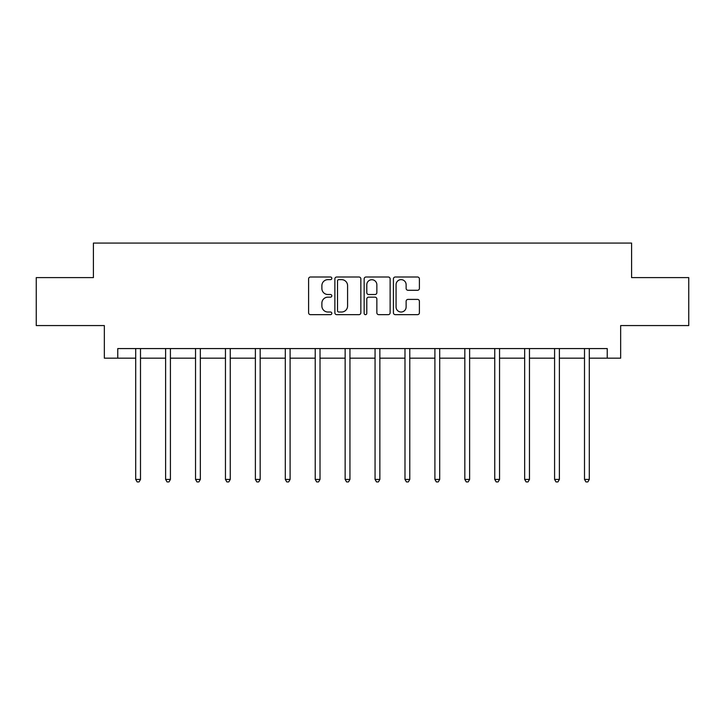 <?xml version="1.0" encoding="UTF-8"?>
<svg xmlns="http://www.w3.org/2000/svg" width="725" height="725" viewBox="0 0 725 725"><rect width="100%" height="100%" fill="white"/><g stroke="black" fill="none" stroke-linecap="round" stroke-linejoin="round"><path stroke-width="1.09" d="M331.814 278.318A1.314 1.314 0 0 0 330.491 277.004L310.49 277.004A1.885 1.885 0 0 0 308.605 278.889L308.605 312.774A1.885 1.885 0 0 0 310.49 314.659L330.491 314.659A1.314 1.314 0 0 0 331.814 313.336A1.314 1.314 0 0 0 330.491 312.022L327.908 312.022A6.027 6.027 0 0 1 321.882 305.995L321.882 303.177A6.027 6.027 0 0 1 327.908 297.15L330.491 297.15A1.314 1.314 0 0 0 331.814 295.827A1.314 1.314 0 0 0 330.491 294.513L327.908 294.513A6.027 6.027 0 0 1 321.882 288.487L321.882 285.668A6.027 6.027 0 0 1 327.908 279.642L330.491 279.642A1.314 1.314 0 0 0 331.814 278.318M417.518 290.281A1.885 1.885 0 0 0 419.403 288.396L419.403 278.889A1.885 1.885 0 0 0 417.518 277.004L395.306 277.004A1.885 1.885 0 0 0 393.421 278.889L393.421 312.774A1.885 1.885 0 0 0 395.306 314.659L417.518 314.659A1.885 1.885 0 0 0 419.403 312.774L419.403 301.292A1.885 1.885 0 0 0 417.518 299.407L408.012 299.407A1.885 1.885 0 0 0 406.127 301.292L406.127 306.983A5.039 5.039 0 0 1 401.097 312.022A5.039 5.039 0 0 1 396.058 306.983L396.058 284.68A5.039 5.039 0 0 1 401.097 279.642A5.039 5.039 0 0 1 406.127 284.68L406.127 288.396A1.885 1.885 0 0 0 408.012 290.281L417.518 290.281M117.767 358.168L117.767 348.571L607.233 348.571L607.233 358.168L620.663 358.168L620.663 325.561L688.75 325.561L688.75 277.612L631.593 277.612L631.593 243.083L93.407 243.083L93.407 277.612L36.25 277.612L36.25 325.561L104.337 325.561L104.337 358.168L135.702 358.168M360.851 278.889A1.885 1.885 0 0 0 358.966 277.004L336.753 277.004A1.885 1.885 0 0 0 334.868 278.889L334.868 312.774A1.885 1.885 0 0 0 336.753 314.659L358.966 314.659A1.885 1.885 0 0 0 360.851 312.774L360.851 278.889M366.034 277.004L388.247 277.004A1.885 1.885 0 0 1 390.132 278.889L390.132 312.774A1.885 1.885 0 0 1 388.247 314.659L378.74 314.659A1.885 1.885 0 0 1 376.855 312.774L376.855 299.035A1.885 1.885 0 0 0 374.97 297.15L368.663 297.15A1.885 1.885 0 0 0 366.787 299.035L366.787 313.336A1.314 1.314 0 0 1 365.463 314.659A1.314 1.314 0 0 1 364.149 313.336L364.149 278.889A1.885 1.885 0 0 1 366.034 277.004M140.496 358.168L165.617 358.168M170.411 358.168L195.542 358.168M200.336 358.168L225.457 358.168M230.251 358.168L255.381 358.168M260.175 358.168L285.297 358.168M290.1 358.168L315.221 358.168M320.015 358.168L345.145 358.168M349.939 358.168L375.061 358.168M379.855 358.168L404.985 358.168M409.779 358.168L434.9 358.168M439.703 358.168L464.825 358.168M469.619 358.168L494.749 358.168M499.543 358.168L524.664 358.168M529.458 358.168L554.589 358.168M559.383 358.168L584.504 358.168M589.298 358.168L607.233 358.168M338.829 279.642A1.314 1.314 0 0 0 337.506 280.956L337.506 310.708A1.314 1.314 0 0 0 338.829 312.022L341.557 312.022A6.027 6.027 0 0 0 347.583 305.995L347.583 285.668A6.027 6.027 0 0 0 341.557 279.642L338.829 279.642M376.855 284.771A5.039 5.039 0 0 0 371.816 279.732A5.039 5.039 0 0 0 366.787 284.771L366.787 292.628A1.885 1.885 0 0 0 368.663 294.513L374.97 294.513A1.885 1.885 0 0 0 376.855 292.628L376.855 284.771M140.741 348.571L140.632 348.861A1.921 1.921 0 0 0 140.496 349.577L140.496 479.424L135.702 479.424L135.702 349.577A1.921 1.921 0 0 0 135.557 348.861L135.448 348.571M140.496 479.424L139.055 481.917L137.134 481.917L135.702 479.424M170.665 348.571L170.556 348.861A1.921 1.921 0 0 0 170.411 349.577L170.411 479.424L165.617 479.424L165.617 349.577A1.921 1.921 0 0 0 165.481 348.861L165.363 348.571M170.411 479.424L168.979 481.917L167.058 481.917L165.617 479.424M200.589 348.571L200.472 348.861A1.921 1.921 0 0 0 200.336 349.577L200.336 479.424L195.542 479.424L195.542 349.577A1.921 1.921 0 0 0 195.397 348.861L195.288 348.571M200.336 479.424L198.895 481.917L196.973 481.917L195.542 479.424M230.505 348.571L230.396 348.861A1.921 1.921 0 0 0 230.251 349.577L230.251 479.424L225.457 479.424L225.457 349.577A1.921 1.921 0 0 0 225.321 348.861L225.212 348.571M230.251 479.424L228.819 481.917L226.898 481.917L225.457 479.424M260.429 348.571L260.311 348.861A1.921 1.921 0 0 0 260.175 349.577L260.175 479.424L255.381 479.424L255.381 349.577A1.921 1.921 0 0 0 255.245 348.861L255.127 348.571M260.175 479.424L258.734 481.917L256.822 481.917L255.381 479.424M290.344 348.571L290.236 348.861A1.921 1.921 0 0 0 290.1 349.577L290.1 479.424L285.297 479.424L285.297 349.577A1.921 1.921 0 0 0 285.161 348.861L285.052 348.571M290.1 479.424L288.659 481.917L286.737 481.917L285.297 479.424M320.269 348.571L320.151 348.861A1.921 1.921 0 0 0 320.015 349.577L320.015 479.424L315.221 479.424L315.221 349.577A1.921 1.921 0 0 0 315.085 348.861L314.967 348.571M320.015 479.424L318.574 481.917L316.662 481.917L315.221 479.424M350.193 348.571L350.075 348.861A1.921 1.921 0 0 0 349.939 349.577L349.939 479.424L345.145 479.424L345.145 349.577A1.921 1.921 0 0 0 345 348.861L344.892 348.571M349.939 479.424L348.498 481.917L346.577 481.917L345.145 479.424M380.108 348.571L380 348.861A1.921 1.921 0 0 0 379.855 349.577L379.855 479.424L375.061 479.424L375.061 349.577A1.921 1.921 0 0 0 374.925 348.861L374.807 348.571M379.855 479.424L378.423 481.917L376.502 481.917L375.061 479.424M410.033 348.571L409.915 348.861A1.921 1.921 0 0 0 409.779 349.577L409.779 479.424L404.985 479.424L404.985 349.577A1.921 1.921 0 0 0 404.849 348.861L404.731 348.571M409.779 479.424L408.338 481.917L406.426 481.917L404.985 479.424M439.948 348.571L439.839 348.861A1.921 1.921 0 0 0 439.703 349.577L439.703 479.424L434.9 479.424L434.9 349.577A1.921 1.921 0 0 0 434.764 348.861L434.656 348.571M439.703 479.424L438.263 481.917L436.341 481.917L434.9 479.424M469.873 348.571L469.755 348.861A1.921 1.921 0 0 0 469.619 349.577L469.619 479.424L464.825 479.424L464.825 349.577A1.921 1.921 0 0 0 464.689 348.861L464.571 348.571M469.619 479.424L468.178 481.917L466.266 481.917L464.825 479.424M499.788 348.571L499.679 348.861A1.921 1.921 0 0 0 499.543 349.577L499.543 479.424L494.749 479.424L494.749 349.577A1.921 1.921 0 0 0 494.604 348.861L494.495 348.571M499.543 479.424L498.102 481.917L496.181 481.917L494.749 479.424M529.712 348.571L529.603 348.861A1.921 1.921 0 0 0 529.458 349.577L529.458 479.424L524.664 479.424L524.664 349.577A1.921 1.921 0 0 0 524.528 348.861L524.411 348.571M529.458 479.424L528.027 481.917L526.105 481.917L524.664 479.424M559.637 348.571L559.519 348.861A1.921 1.921 0 0 0 559.383 349.577L559.383 479.424L554.589 479.424L554.589 349.577A1.921 1.921 0 0 0 554.444 348.861L554.335 348.571M559.383 479.424L557.942 481.917L556.021 481.917L554.589 479.424M589.552 348.571L589.443 348.861A1.921 1.921 0 0 0 589.298 349.577L589.298 479.424L584.504 479.424L584.504 349.577A1.921 1.921 0 0 0 584.368 348.861L584.259 348.571M589.298 479.424L587.866 481.917L585.945 481.917L584.504 479.424"/></g></svg>
